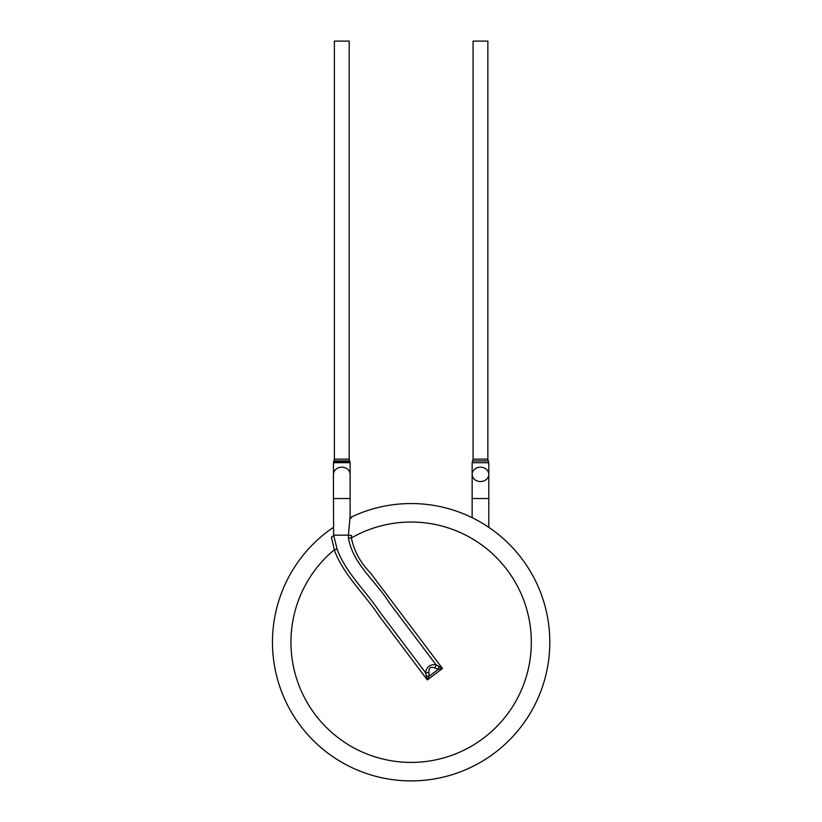 <?xml version="1.0" encoding="UTF-8"?>
<svg xmlns="http://www.w3.org/2000/svg" width="822" height="822" viewBox="0 0 822 822"><rect width="100%" height="100%" fill="white"/><g stroke="black" fill="none" stroke-linecap="round" stroke-linejoin="round"><path stroke-width="1.23" d="M411.123 780.9A138.682 138.682 0 0 0 546.24 610.982A138.682 138.682 0 0 0 350.254 517.613A138.682 138.682 0 0 1 546.24 610.982A138.682 138.682 0 0 1 411.123 780.9A138.682 138.682 0 0 1 333.465 527.334A138.682 138.682 0 0 0 411.123 780.9M337.092 549.045L334.277 549.815L331.41 537.043A3.699 2.168 -8.1 0 0 333.619 535.163L337.092 549.045C345.692 572.8 365.687 590.71 379.6 611.712L425.498 672.622C426.608 666.827 430.091 664.197 435.979 664.731L389.443 602.968C376.168 581.288 353.111 564.509 348.456 538.163L351.364 537.948C354.179 551.213 360.468 562.772 370.219 572.626L442.462 668.492L427.327 679.897L379.024 615.781C364.372 593.669 343.319 574.825 334.277 549.815A120.187 120.187 0 0 0 411.123 762.405A120.187 120.187 0 0 0 527.272 611.301A120.187 120.187 0 0 0 351.364 537.948L351.559 535.512L348.415 535.163L350.038 517.264L351.169 518.137L350.11 518.333M488.782 498.553L488.782 474.356A8.323 7.193 0 0 0 480.459 467.163A8.323 7.193 0 0 0 472.147 474.356A8.323 7.193 0 0 0 480.438 481.548A8.323 7.193 0 0 0 488.782 474.397A8.323 7.193 0 0 0 488.782 474.356L488.782 462.704L472.147 462.704L472.147 498.553L488.782 498.553L488.782 527.334M438.763 666.652A3.699 1.397 98 0 1 438.393 669.242L434.766 667.957A3.699 1.726 118.7 0 0 435.979 664.731L442.462 668.492L438.393 669.242L429.176 676.187L427.327 679.897L425.498 672.622A3.699 1.726 -12.7 0 0 428.94 672.345L429.176 676.187A3.699 1.397 8 0 1 426.587 675.828M348.456 538.163L348.415 535.163L333.619 535.163L333.465 498.553L350.11 498.553L350.11 474.356A8.323 7.193 0 0 1 350.11 474.397M350.11 462.704L333.465 462.704L333.465 474.356A8.323 7.193 0 0 1 341.788 467.163A8.323 7.193 0 0 1 350.11 474.356L350.11 462.704L349.186 459.128L334.39 459.128L333.927 460.916L349.648 460.916M434.766 667.957C430.523 666.375 428.581 667.834 428.94 672.345M472.147 462.704L472.609 460.916L488.319 460.916L487.857 459.128L473.071 459.128L472.147 462.714M473.071 459.128L473.071 41.1L487.857 41.1L487.857 459.128M334.39 459.128L334.39 41.1L349.186 41.1L349.186 459.128M472.147 517.408L472.147 498.553M350.11 518.086L350.11 498.553M333.465 498.553L333.465 474.356M488.186 460.906L488.782 462.704L487.456 462.796M333.465 462.704L333.742 461.306C334.903 461.728 328.399 462.961 349.884 461.45"/></g></svg>
